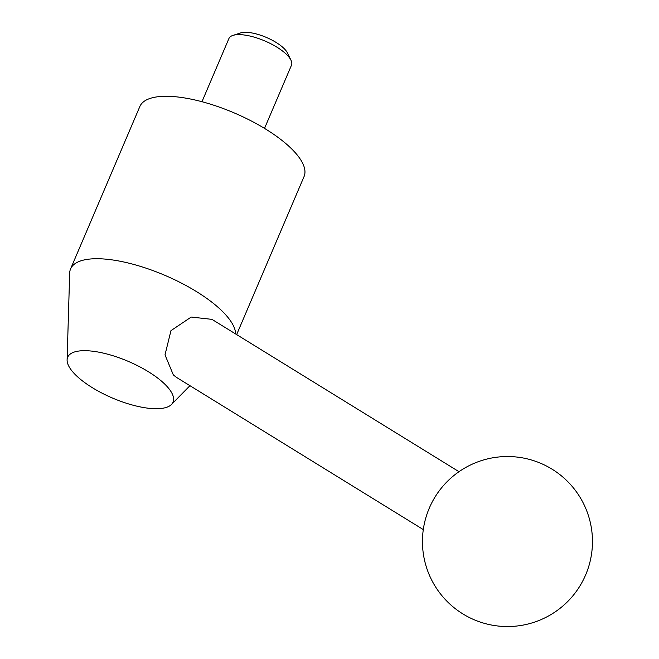 <?xml version="1.0" encoding="UTF-8"?>
<svg xmlns="http://www.w3.org/2000/svg" width="659" height="659" viewBox="0 0 659 659"><rect width="100%" height="100%" fill="white"/><g stroke="black" fill="none" stroke-linecap="round" stroke-linejoin="round"><path stroke-width="0.99" d="M75.266 374.592A57.275 19.968 -156.9 0 0 127.739 403.67A57.275 19.968 -156.9 0 0 171.505 404.461A57.275 19.968 -156.9 0 0 165.467 384.815A57.275 19.968 -156.9 0 0 105.918 353.743A57.275 19.968 -156.9 0 0 67.103 359.929A57.275 19.968 -156.9 0 0 75.266 374.592M235.675 333.989A89.262 31.113 -156.9 0 0 222.964 311.913A89.262 31.113 -156.9 0 0 135.639 264.959A89.262 31.113 -156.9 0 0 70.571 268.93A89.262 31.113 -156.9 0 0 69.681 273.123L67.103 359.929M423.292 529.581L176.217 377.22L173.309 374.872L165.005 354.863L170.969 330.637L191.209 317.053L211.951 319.36L458.994 471.696M236.655 334.583L304.063 176.538A89.262 31.113 -156.9 0 0 292.242 149.478A89.262 31.113 -156.9 0 0 204.924 102.524A89.262 31.113 -156.9 0 0 139.856 106.494L70.571 268.93M264.523 128.39L291.484 65.2A34.004 11.854 -156.9 0 0 290.965 60.191A34.004 11.854 -156.9 0 0 286.978 54.895A34.004 11.854 -156.9 0 0 232.899 35.421A34.004 11.854 -156.9 0 0 228.928 38.519L201.975 101.708M290.965 60.191L287.464 52.967A27.48 9.58 -156.9 0 0 284.243 48.692A27.48 9.58 -156.9 0 0 240.535 32.95L232.899 35.421M171.505 404.461L189.949 385.688M567.811 481.671A85.011 85.011 0 0 0 447.593 481.185A85.011 85.011 0 0 0 447.107 601.403A85.011 85.011 0 0 0 567.325 601.889A85.011 85.011 0 0 0 567.811 481.671"/></g></svg>
